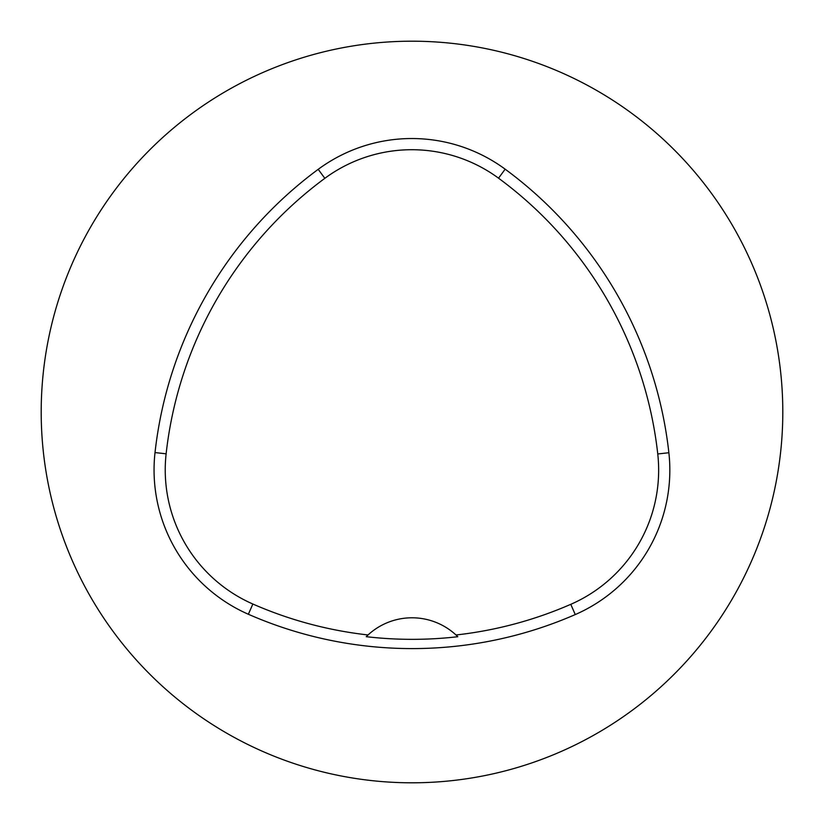 <?xml version="1.0" encoding="UTF-8"?>
<svg xmlns="http://www.w3.org/2000/svg" width="824" height="824" viewBox="0 0 824 824"><rect width="100%" height="100%" fill="white"/><g stroke="black" fill="none" stroke-linecap="round" stroke-linejoin="round"><path stroke-width="1.24" d="M41.2 412A370.8 370.8 0 0 1 597.4 90.877A370.8 370.8 0 0 1 597.4 733.123A370.8 370.8 0 0 1 41.2 412M155.015 452.582A407.88 407.88 0 0 1 318.198 169.332A157.59 157.59 0 0 1 505.163 169.178A407.88 407.88 0 0 1 668.872 452.737A157.59 157.59 0 0 1 575.255 614.57A407.88 407.88 0 0 1 248.364 614.261A157.59 157.59 0 0 1 155.015 452.582L166.129 453.808A396.704 396.704 0 0 1 324.841 178.324A146.415 146.415 0 0 1 498.53 178.18A396.704 396.704 0 0 1 657.758 453.962A146.415 146.415 0 0 1 570.785 604.322A396.704 396.704 0 0 1 456.002 634.985L457.804 636.715A398.62 398.62 0 0 1 366.237 636.684L368.04 634.954A396.704 396.704 0 0 1 252.855 604.023A146.415 146.415 0 0 1 166.129 453.808M368.04 634.954A64.89 64.89 0 0 1 456.002 634.985M324.841 178.324L318.198 169.332M498.53 178.18L505.163 169.178M657.758 453.962L668.872 452.737M570.785 604.322L575.255 614.57M252.855 604.023L248.364 614.261"/></g></svg>
